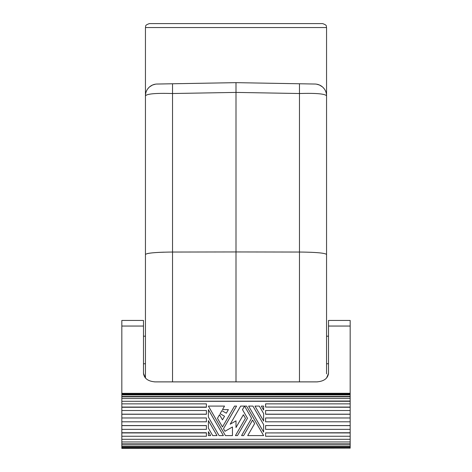 <?xml version="1.0" encoding="UTF-8"?>
<svg xmlns="http://www.w3.org/2000/svg" width="472" height="472" viewBox="0 0 472 472"><rect width="100%" height="100%" fill="white"/><g stroke="black" fill="none" stroke-linecap="round" stroke-linejoin="round"><path stroke-width="0.71" d="M172.528 83.762L172.528 93.521C156.043 93.019 147.016 93.792 145.447 95.84A11.812 11.812 0 0 1 157.052 84.034L236 82.653L156.444 84.057M317.597 381.866L299.472 381.866L299.472 252.042L236 251.948L236 82.653L299.472 83.762L299.472 93.521C315.957 93.019 324.984 93.792 326.553 95.84A11.812 11.812 0 0 0 314.948 84.034L299.472 83.762M326.553 260.208L326.553 235.658M299.472 381.866L236 381.866L236 251.948L172.528 252.042L172.528 93.521L236 92.412L299.472 93.521L299.472 252.042C315.927 252.207 324.954 253.01 326.553 254.455L326.553 373.859M326.553 254.455L326.553 95.84A11.812 11.812 0 0 0 326.176 92.895L326.358 93.733L326.176 92.895M164.108 252.172C156.25 252.42 150.686 252.886 147.417 253.558M236 381.866L154.403 381.866M172.528 381.866L172.528 252.042C156.073 252.207 147.046 253.01 145.447 254.455L145.447 95.84A11.812 11.812 0 0 1 145.824 92.895L145.641 93.733L145.824 92.895M143.482 320.447L121.829 320.447L143.482 320.447L143.482 373.346L145.447 378.066L145.447 254.455M156.191 84.081L155.766 84.128L156.191 84.081M155.494 84.163L152.474 85.043L149.565 86.883L152.474 85.043L155.494 84.163M148.415 88.016A11.812 11.812 0 0 1 148.934 87.462L147.76 88.825A11.812 11.812 0 0 1 148.149 88.329M145.518 94.553L145.447 95.84L145.518 94.553M156.474 84.057A11.812 11.812 0 0 1 157.052 84.034L156.474 84.057M145.447 378.066L145.447 373.859M323.586 88.016A11.812 11.812 0 0 0 323.066 87.462L324.24 88.825A11.812 11.812 0 0 0 323.851 88.329M315.526 84.057A11.812 11.812 0 0 0 314.948 84.034L315.526 84.057M326.553 95.84L326.553 27.535L145.447 27.535L145.447 95.84M324.24 88.825L323.066 87.462M322.435 86.883L319.526 85.043L316.505 84.163L319.526 85.043L322.435 86.883M316.234 84.128L315.809 84.081L316.234 84.128M315.556 84.057L314.948 84.034M326.553 378.066L328.518 373.346L328.518 326.052L350.171 326.052L350.171 393.282L121.829 393.347L350.171 393.282M328.518 373.346C327.804 378.526 323.869 381.37 316.706 381.889L155.294 381.889C148.131 381.37 144.196 378.526 143.482 373.346M328.518 320.447L350.171 320.447L328.518 320.447L328.518 326.052M350.171 320.447L350.171 326.052M121.829 320.447L121.829 393.282M350.171 448.134L121.829 448.4L121.829 447.332L350.171 447.332L350.171 448.134L121.829 448.134M121.829 447.332L121.829 446.954L350.171 446.954L350.171 447.332M121.829 446.954L121.829 444.211L350.171 444.211L350.171 446.016L121.829 446.016M350.171 446.954L350.171 446.016M121.829 444.211L121.829 443.881L350.171 443.881L350.171 444.211M121.829 443.881L121.829 439.284L350.171 439.284L350.171 441.951L121.829 441.951M350.171 443.881L350.171 441.951M121.829 439.284L350.171 439.284M350.171 425.561L265.588 425.561L350.171 425.626L350.171 421.803L265.588 421.803L265.588 417.962L350.171 417.962L350.171 401.3L121.829 401.3L350.171 401.017L350.171 394.946L121.829 394.946L121.829 394.267L350.171 394.267L350.171 393.884L121.829 393.884L121.829 393.347M121.829 439.019L121.829 436.252L206.411 436.252L206.411 432.747L121.829 432.747L121.829 429.355L206.411 429.355L206.411 425.561L121.829 425.561L121.829 414.268L206.411 414.268L206.411 410.516L121.829 410.516L121.829 407.259L206.411 407.259L206.411 403.873L121.829 403.873L121.829 401.3M350.171 439.019L350.171 432.924L265.588 432.924L350.171 432.747L350.171 425.626M350.171 414.268L265.588 414.268L265.588 410.516L350.171 410.516M350.171 407.065L265.588 407.065L350.171 407.259M252.933 406.079L263.618 424.582L263.618 432.063L248.614 406.079L252.933 406.079M219.067 435.603L223.386 435.603L208.382 409.619L208.382 417.101L219.067 435.603M263.618 421.036L254.98 406.079L259.299 406.079L263.618 413.56L263.618 421.036M208.382 420.646L217.02 435.603L212.701 435.603L208.382 428.122L208.382 420.646M263.618 406.079L263.618 410.015L261.346 406.079L263.618 406.079M232.454 426.977L232.454 435.603L225.433 435.603L208.382 406.079L224.519 406.079L222.477 409.619L228.383 409.619L226.318 413.207L221.881 410.646L220.111 413.714L224.542 416.274L222.477 419.856L219.521 414.74L217.474 418.281L222.477 426.942L234.525 406.079L236.566 406.079L223.498 428.718L224.985 431.29L232.454 426.977M208.382 431.668L210.654 435.603L208.382 435.603L208.382 431.668M235.434 435.603L237.475 435.603L247.481 418.281L242.478 409.619L244.295 406.469L244.75 406.469L251.57 418.281L241.57 435.603L243.617 435.603L252.591 420.056L254.638 423.596L247.706 435.603L263.618 435.603L246.567 406.079L240.661 406.079L230.206 424.186L236 420.841L236 427.532L243.387 414.74L245.434 418.281L235.434 435.603M265.588 407.065L265.588 403.873L350.171 403.873M121.829 401.017L121.829 398.545L350.171 398.545M121.829 398.545L121.829 396.858L350.171 396.858M121.829 396.858L121.829 396.509L350.171 396.509M121.829 396.509L121.829 394.946M350.171 394.946L350.171 394.267M121.829 394.267L121.829 393.884M350.171 393.884L350.171 393.347M206.411 407.065L121.829 407.065L121.829 403.873M206.411 414.174L121.829 414.174L121.829 410.516M121.829 417.962L206.411 417.962L206.411 421.803L121.829 421.803M121.829 429.355L121.829 425.626L206.411 425.626M121.829 436.252L121.829 432.924L206.411 432.924M350.171 436.252L265.588 436.252L265.588 432.924M350.171 429.355L265.588 429.355L265.588 425.626M350.171 421.803L350.171 417.962M350.171 414.174L265.588 414.174M326.553 27.535C325.798 26.391 328.011 25.488 322.612 23.6L149.388 23.6C143.989 25.488 146.202 26.391 145.447 27.535M147.76 88.825L148.934 87.462M121.829 326.052L143.482 326.052M326.553 363.753L328.518 363.753M143.482 363.753L145.447 363.753M326.553 336.194L328.518 336.194M143.482 336.194L145.447 336.194"/></g></svg>
